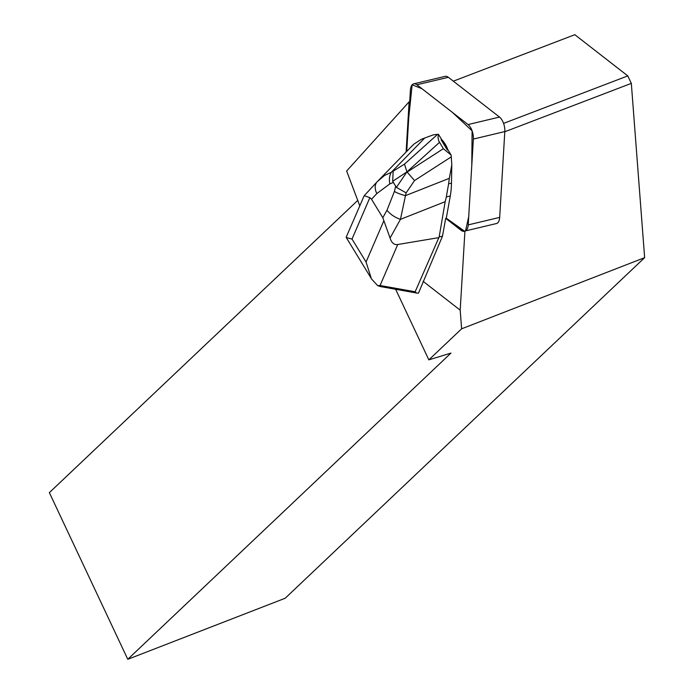 <?xml version="1.0" encoding="UTF-8"?>
<svg xmlns="http://www.w3.org/2000/svg" width="694" height="694" viewBox="0 0 694 694"><rect width="100%" height="100%" fill="white"/><g stroke="black" fill="none" stroke-linecap="round" stroke-linejoin="round"><path stroke-width="1.04" d="M413.728 83.844A11.147 5.491 -103.4 0 0 410.406 90.099L406.736 151.396L408.783 117.286L412.158 84.815L421.943 88.702L452.427 112.411L472.102 130.836L471.781 165.51L468.71 216.675L465.527 230.911A11.147 5.491 -103.4 0 0 468.224 224.891L473.36 139.06A11.147 5.491 -103.4 0 0 468.051 124.564L416.903 84.781A11.147 5.491 -103.4 0 0 413.728 83.844L445.175 76.349A11.147 5.491 76.6 0 1 448.359 77.294L499.507 117.069A11.147 5.491 76.6 0 1 504.816 131.565L499.671 217.395A11.147 5.491 76.6 0 1 496.973 223.416L464.937 231.05A11.147 5.491 76.6 0 1 464.312 231.284A11.147 5.491 76.6 0 1 461.137 230.347L445.695 218.341L446.285 218.194L461.727 230.208A11.147 5.491 -103.4 0 0 464.607 231.197L446.285 218.194L450.276 195.994L446.32 196.94L445.175 201.676L439.155 236.966L442.486 236.168L445.695 218.341M447.942 149.861A21.341 10.514 -103.4 0 0 441.679 139.607L441.089 139.746A21.341 10.514 76.6 0 1 447.352 149.999L447.942 149.861L451.152 155.1L451.794 164.964L451.473 183.155A60.846 29.963 76.6 0 1 450.276 195.994M390.071 238.033L382.81 217.725L386.974 210.23L394.426 191.423A16.378 4.997 13.5 0 0 405.469 195.647L400.455 219.347L390.071 238.033C391.607 242.9 394.157 245.06 397.731 244.514L380.069 285.503L415.151 291.775L416.591 293.024L418.465 293.163L442.486 236.168M395.641 289.285L428.849 359.865L461.623 328.809L460.191 310.157L423.054 281.278M460.191 310.157L464.937 231.05M406.111 152.029L409.122 101.81L346.644 171.028L359.752 205.745M409.72 101.576L409.122 101.81M447.352 149.999L441.089 139.746M357.74 200.427L49.361 492.636L127.783 659.3L285.182 598.245L644.639 257.648L461.623 328.809M428.849 359.865L450.961 353.081L127.783 659.3M453.329 81.163L574.814 34.7L627.784 75.898L631.323 83.375L644.639 257.648M631.323 83.375L504.798 131.756M503.566 123.402L627.784 75.898M439.155 236.966L415.151 291.775M411.49 146.538L414.006 144.048L421.379 139.268L424.711 138.011L391.243 172.364L404.489 164.088L437.576 134.367L438.478 134.367L438.001 137.282L438.66 140.735L443.345 148.707L451.152 155.1M441.688 139.607L438.478 134.367M437.576 134.367L433.386 134.827L424.711 138.011M382.81 217.725L371.524 199.247L369.876 197.634L364.203 195.682L346.237 237.105M396.413 187.389L406.962 171.869L392.691 181.299L396.413 187.389L406.137 192.854L405.469 195.647L449.339 178.315L451.794 164.964M449.339 178.315L448.61 183.841L451.473 183.155M397.731 244.514L438.452 237.704M369.876 197.634L352.023 239.057L346.202 237.548L346.332 236.88M380.477 286.57L377.675 285.65L371.446 278.875L366.059 262.037L383.912 220.614M439.476 142.374L406.962 171.869M406.988 171.904L414.544 180.553L406.137 192.854M380.069 285.503L377.675 285.65M393.194 182.522L389.828 183.901A16.378 12.006 -112.3 0 1 391.243 172.364L384.615 175.374L377.371 181.559A16.378 10.384 43 0 0 377.137 181.802L364.203 195.682M446.32 196.94L448.61 183.841M406.858 171.678L404.489 164.088M392.691 181.299L393.142 171.583M377.128 181.811A16.378 10.384 43 0 0 376.807 193.583L371.524 199.247M386.974 210.23A16.378 8.467 29.1 0 0 400.455 219.347L445.175 201.676M468.224 224.891L499.671 217.395M504.816 131.565L473.36 139.06M448.359 77.294L416.903 84.781M468.051 124.564L499.507 117.069M461.137 230.347L461.727 230.208M352.023 239.057L366.059 262.037M451.3 156.835L414.544 180.553M407.109 172.095L443.345 148.707M389.828 183.901L376.807 193.583M394.426 191.423L395.606 186.469M346.436 237.808L371.507 278.841M416.591 293.024L380.546 286.587M377.137 181.802L412.271 145.714"/></g></svg>
